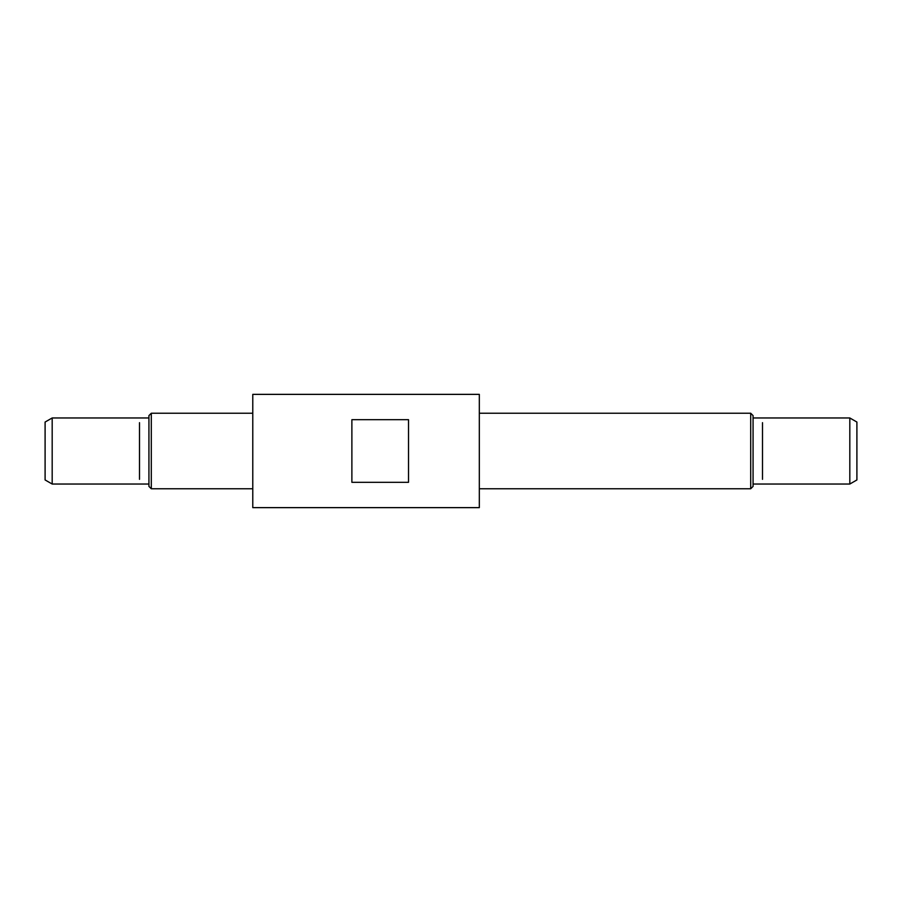<?xml version="1.0" encoding="UTF-8"?>
<svg xmlns="http://www.w3.org/2000/svg" width="902" height="902" viewBox="0 0 902 902"><rect width="100%" height="100%" fill="white"/><g stroke="black" fill="none" stroke-linecap="round" stroke-linejoin="round"><path stroke-width="1.35" d="M479.323 451L479.323 507.634L252.774 507.634L252.774 394.366L479.323 394.366L479.323 451M351.881 451L351.881 482.311L408.527 482.311L408.527 419.689L351.881 419.689L351.881 451M151.299 413.24L148.931 415.596L148.931 486.403L151.299 488.76L151.299 413.24L252.774 413.24M52.181 417.964L45.1 422.046L45.1 479.954L52.181 484.036L52.181 417.964L148.931 417.964M750.701 413.24L753.069 415.596L753.069 486.403L750.701 488.76L750.701 413.24L479.323 413.24M849.819 484.036L849.819 417.964L856.9 422.046L856.9 479.954L849.819 484.036L753.069 484.036M139.494 422.677L139.494 479.323M762.506 479.323L762.506 422.677M151.299 488.76L252.774 488.76M52.181 484.036L148.931 484.036M479.323 488.76L750.701 488.76M753.069 417.964L849.819 417.964"/></g></svg>

